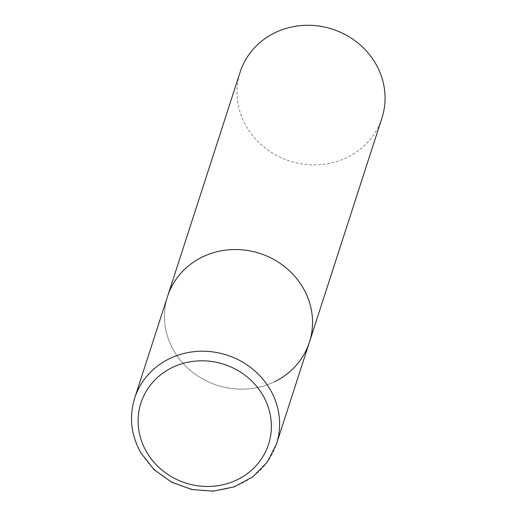 <?xml version="1.0" encoding="UTF-8"?>
<svg xmlns="http://www.w3.org/2000/svg" width="517" height="517" viewBox="0 0 517 517"><rect width="100%" height="100%" fill="white"/><g stroke="black" fill="none" stroke-linecap="round" stroke-linejoin="round"><path stroke-width="0.39" stroke-dasharray="2.58 1.94" d="M274.501 381.727A74.519 69.297 17.9 0 1 192.072 371.82A74.519 69.297 17.9 0 1 167.579 296.403A74.519 69.297 -162.1 0 0 173.79 350.675A74.519 69.297 -162.1 0 0 246.46 389.004A74.519 69.297 -162.1 0 0 309.386 342.28M381.934 118.038A74.519 69.297 17.9 0 1 347.049 157.485A74.519 69.297 17.9 0 1 264.62 147.578A74.519 69.297 17.9 0 1 240.127 72.16M134.679 398.09A74.519 69.297 -162.1 0 0 140.895 452.362A74.519 69.297 -162.1 0 0 213.56 490.691A74.519 69.297 -162.1 0 0 276.485 443.967"/><path stroke-width="0.78" d="M303.175 288.008A74.519 69.297 -162.1 0 0 230.511 249.679A74.519 69.297 -162.1 0 0 167.579 296.403A74.519 69.297 17.9 0 1 202.464 256.955A74.519 69.297 17.9 0 1 284.899 266.856A74.519 69.297 17.9 0 1 309.386 342.28A74.519 69.297 -162.1 0 0 303.175 288.008M134.679 398.09C128.946 416.928 131.021 435.217 140.908 452.957L154.06 469.63L171.554 482.18L191.923 489.56L213.45 491.15L234.33 486.807L252.787 476.874L267.257 462.179L276.485 443.967A74.519 69.297 -162.1 0 0 270.275 389.695A74.519 69.297 -162.1 0 0 197.61 351.366A74.519 69.297 -162.1 0 0 134.679 398.09L240.127 72.16A74.519 69.297 17.9 0 1 275.018 32.713A74.519 69.297 17.9 0 1 357.447 42.614A74.519 69.297 17.9 0 1 381.934 118.038L309.386 342.28A74.519 69.297 17.9 0 1 274.501 381.727M262.966 395.44A67.068 62.37 -162.1 0 0 172.323 367.49A67.068 62.37 -162.1 0 0 146.518 451.839A67.068 62.37 -162.1 0 0 237.154 479.782A67.068 62.37 -162.1 0 0 262.966 395.44M309.386 342.28L276.485 443.967"/></g></svg>

